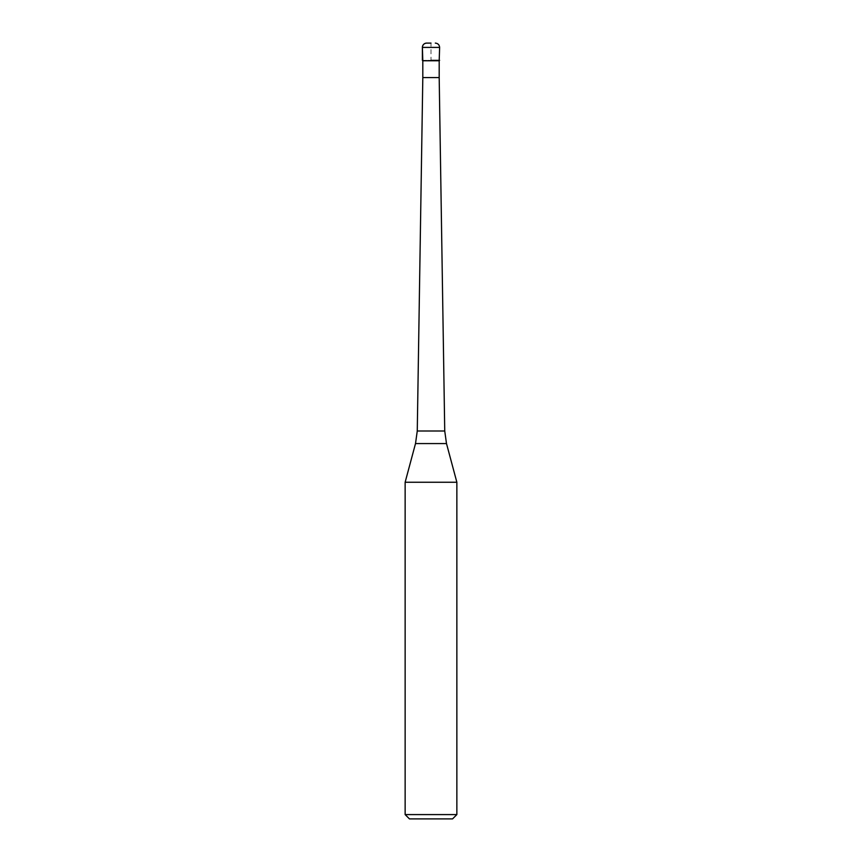 <?xml version="1.0" encoding="UTF-8"?>
<svg xmlns="http://www.w3.org/2000/svg" width="862" height="862" viewBox="0 0 862 862"><rect width="100%" height="100%" fill="white"/><g stroke="black" fill="none" stroke-linecap="round" stroke-linejoin="round"><path stroke-width="0.65" stroke-dasharray="4.31 3.23" d="M439.62 60.34L422.38 60.34L439.62 60.34M422.811 60.771L439.189 60.771M439.189 77.58L422.811 77.58M405.14 482.246L456.86 482.246M456.86 814.59L405.14 814.59M452.55 818.9L409.45 818.9M422.38 60.34L431 60.34L431 43.1L426.69 43.1M422.38 47.41L439.62 47.41M444.738 431L417.262 431M415.506 443.574L446.494 443.574"/><path stroke-width="1.29" d="M431 60.34L439.62 60.34L431 60.34M431 43.1L426.69 43.1L431 43.1M422.811 60.771L422.811 77.58L439.189 77.58L439.189 60.771L422.811 60.771L422.38 47.41L422.38 60.34M446.494 443.574L456.86 482.246L405.14 482.246L415.506 443.574L417.262 431L444.738 431L446.494 443.574L415.506 443.574M456.86 814.59L452.55 818.9L409.45 818.9L405.14 814.59L456.86 814.59L456.86 482.246M426.69 43.1A4.31 4.31 0 0 0 422.38 47.41C422.639 44.792 424.072 43.359 426.69 43.1M439.189 60.771L439.62 47.41L422.38 47.41M439.62 47.41C439.361 44.792 437.928 43.359 435.31 43.1M439.189 77.58L444.738 431M422.811 77.58L417.262 431M405.14 814.59L405.14 482.246"/></g></svg>
